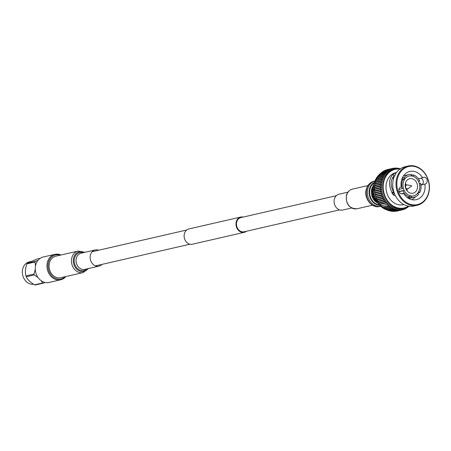 <?xml version="1.0" encoding="UTF-8"?>
<svg xmlns="http://www.w3.org/2000/svg" width="451" height="451" viewBox="0 0 451 451"><rect width="100%" height="100%" fill="white"/><g stroke="black" fill="none" stroke-linecap="round" stroke-linejoin="round"><path stroke-width="0.68" d="M84.839 252.329L78.141 251.066L55.761 256.202A11.038 9.065 77.1 0 0 49.328 263.401A11.038 9.065 77.1 0 0 51.899 274.197A11.038 9.065 77.1 0 0 60.699 277.72L83.08 272.584L88.554 268.531M98.639 250.226A8.31 6.827 77.1 0 0 95.189 249.95A8.31 6.827 77.1 0 0 90.347 255.373A8.31 6.827 77.1 0 0 92.28 263.502A8.31 6.827 77.1 0 0 98.904 266.152A8.31 6.827 77.1 0 0 101.892 264.404M339.569 209.878L244.132 231.775A7.272 5.976 -102.9 0 1 236.82 226.549A7.272 5.976 -102.9 0 1 240.022 217.872A7.272 5.976 -102.9 0 1 240.873 217.596L336.316 195.7M246.455 231.239A7.836 6.432 -102.9 0 1 245.175 232.017A7.836 6.432 -102.9 0 1 244.256 232.321L192.374 244.222A7.836 6.432 -102.9 0 1 184.504 238.59A7.836 6.432 -102.9 0 1 187.954 229.249A7.836 6.432 -102.9 0 1 188.873 228.95L240.749 217.049A7.836 6.432 -102.9 0 1 243.202 217.061M244.256 232.321A7.836 6.432 -102.9 0 1 236.38 226.69A7.836 6.432 -102.9 0 1 239.831 217.348A7.836 6.432 -102.9 0 1 240.749 217.049M60.124 255.198A12.312 10.108 77.1 0 0 49.931 258.992A12.312 10.108 77.1 0 0 51.391 275.302A12.312 10.108 77.1 0 0 65.057 276.717M65.863 276.531A13.056 10.723 -102.9 0 1 60.733 279.778A13.056 10.723 -102.9 0 1 48.917 273.52A13.056 10.723 -102.9 0 1 49.012 258.603A13.056 10.723 -102.9 0 1 54.892 254.33A13.056 10.723 -102.9 0 1 60.924 255.012M54.892 254.33L43.2 257.008A13.056 10.723 77.1 0 0 37.32 261.287A13.056 10.723 77.1 0 0 37.224 276.204A13.056 10.723 77.1 0 0 49.041 282.461L60.733 279.778M33.701 284.254A11.399 9.364 -102.9 0 1 23.847 278.318A11.399 9.364 -102.9 0 1 24.117 265.645A11.399 9.364 -102.9 0 1 29.253 261.913L30.493 261.625M35.533 265.825L34.975 261.997A13.209 10.847 77.1 0 1 35.189 261.653A13.209 10.847 77.1 0 1 35.409 261.321L27.432 263.153A13.209 10.847 77.1 0 0 27.212 263.485A13.209 10.847 77.1 0 0 26.998 263.824C25.307 268.159 24.957 272.195 25.955 275.933A13.209 10.847 77.1 0 0 26.265 276.773C27.703 279.755 30.493 282.433 34.637 284.812A13.209 10.847 77.1 0 0 35.381 284.981L43.358 283.149A13.209 10.847 77.1 0 1 42.614 282.986L41.255 280.77M25.955 275.933L33.932 274.101L35.285 269.32M33.932 274.101A13.209 10.847 77.1 0 0 34.237 274.947L26.265 276.773M38.014 277.472L34.237 274.947M45.128 282.484L43.358 283.149M27.432 263.153L36.852 259.083L40.201 258.316M35.409 261.321L38.014 260.328M34.975 261.997L26.998 263.824M34.637 284.812L42.614 282.986M411.239 185.654L407.343 184.933A2.001 1.646 77.1 0 0 406.779 184.944A2.001 1.646 77.1 0 0 406.543 185.017A2.001 1.646 77.1 0 0 405.663 187.407A2.001 1.646 77.1 0 0 407.676 188.845A2.001 1.646 77.1 0 0 407.907 188.772A2.001 1.646 77.1 0 0 408.183 188.614L411.397 186.252L411.109 185.665L411.38 186.263M405.348 183.489A7.458 6.128 -102.9 0 1 406.323 185.045M407.219 188.952A7.458 6.128 -102.9 0 1 407.022 190.779M413.894 192.932A7.458 6.128 77.1 0 0 417.181 184.036A7.458 6.128 77.1 0 0 409.683 178.675A7.458 6.128 77.1 0 0 408.809 178.962A7.458 6.128 77.1 0 0 405.522 187.858A7.458 6.128 77.1 0 0 413.02 193.22A7.458 6.128 77.1 0 0 413.894 192.932M401.813 179.312L405.161 178.545L404.152 177.576A11.641 9.556 77.1 0 1 407.428 175.039A11.641 9.556 77.1 0 1 408.792 174.593L403.566 175.794M408.792 174.593A11.641 9.556 77.1 0 1 411.408 174.436L411.284 175.901A10.147 8.332 77.1 0 0 409.125 176.048A10.147 8.332 77.1 0 0 407.935 176.437A10.147 8.332 77.1 0 0 405.161 178.545M408.228 198.158L411.38 197.437A11.641 9.556 77.1 0 0 413.995 197.284A11.641 9.556 77.1 0 0 415.36 196.833A11.641 9.556 77.1 0 0 418.641 194.302L417.626 193.332A10.147 8.332 77.1 0 1 413.663 195.83A10.147 8.332 77.1 0 1 411.504 195.976L409.519 196.433M407.281 197.51L409.469 197.008A11.641 9.556 77.1 0 1 403.014 190.812L404.147 190.322A10.147 8.332 77.1 0 0 409.593 195.548L409.469 197.008M399.163 191.692L403.014 190.812M398.932 189.403L402.224 188.648A11.641 9.556 77.1 0 1 403.025 179.312L404.04 180.282A10.147 8.332 77.1 0 0 403.357 188.157L402.224 188.648M401.717 179.611L403.025 179.312M402.326 177.993L404.152 177.576M400.589 169.176L399.118 168.527L399.112 168.843L398.673 168.448L397.602 168.324L397.624 168.668L396.085 168.274L396.141 168.646L395.645 168.291L394.586 168.386L394.67 168.775L394.151 168.448L393.109 168.657L393.233 169.063L392.686 168.764L391.671 169.08L391.829 169.503L390.436 169.142L390.47 170.089L389.207 169.768L389.174 170.816L387.95 170.568L387.945 171.684L387.324 171.521L386.49 172.243L386.789 172.682L386.157 172.564L385.391 173.376L385.723 173.804L385.086 173.725L384.382 174.622L384.754 175.044L384.105 175.005L383.48 175.98L383.886 176.392L383.237 176.397L382.685 177.435L383.125 177.829L382.476 177.88L382.008 178.979L382.476 179.357L381.834 179.447L381.45 180.603L381.946 180.958L381.315 181.088L381.022 182.289L381.54 182.616L380.92 182.79L380.717 184.025L381.264 184.324L380.655 184.538L380.543 185.801L381.112 186.066L380.52 186.325L380.503 187.599L381.095 187.836L380.52 188.129L380.599 189.409L381.202 189.606L380.65 189.939L380.819 191.218L381.439 191.376L380.909 191.743L381.174 193.011L381.805 193.129L381.304 193.53L381.653 194.77L382.296 194.849L381.817 195.277L382.262 196.489L382.905 196.523L382.459 196.98L382.984 198.147L383.632 198.141L383.215 198.62L383.818 199.737L384.466 199.692L384.083 200.188L384.765 201.247L385.408 201.157L385.058 201.676L385.808 202.668L386.445 202.533L386.129 203.063L386.947 203.976L387.567 203.801L387.291 204.342L388.164 205.177L388.773 204.963L388.536 205.504L389.382 206.287L390.053 206L389.85 206.547L390.662 207.268L391.389 206.908L391.226 207.449L392.004 208.114L392.782 207.674L392.652 208.215L393.396 208.819L394.213 208.306L394.118 208.836L394.828 209.382L395.674 208.785L395.612 209.303L396.282 209.794L397.151 209.117L397.122 209.619L397.754 210.053L398.639 209.292L399.225 210.155L400.122 209.315L400.697 210.104L401.593 209.185L402.145 209.895L403.031 208.898L403.572 209.535L404.434 208.458L404.953 209.022L405.793 207.877L406.283 208.362L407.09 207.144L407.557 207.556L408.318 206.276L408.758 206.62L408.2 206.609M396.418 211.209L402.055 209.924M394.952 211.418L400.697 210.104M392.517 211.181L393.39 211.502L399.225 210.155M397.122 209.619L390.989 211.017L391.891 211.406L397.754 210.053M395.612 209.303L389.484 210.707L390.391 211.153L396.282 209.794M389.484 210.707L389.083 210.296M394.118 208.836L387.99 210.239L388.903 210.747L394.828 209.382M387.99 210.239L387.623 209.816M392.652 208.215L386.524 209.619L387.437 210.194L393.396 208.819M386.524 209.619L386.191 209.185M391.226 207.449L385.103 208.852L386.005 209.501L392.004 208.114M385.103 208.852L384.799 208.418M389.85 206.547L383.728 207.95L384.613 208.661L390.662 207.268M383.728 207.95L383.463 207.511M388.536 205.504L382.414 206.913L383.277 207.697L389.382 206.287M382.414 206.913L382.183 206.473M382.042 206.581L380.977 205.318M380.824 205.385L377.961 201.597L376.134 197.893L374.696 192.622L374.398 187.729L375.187 182.492L381.264 181.099M375.356 182.469L375.683 180.857L381.834 179.447M375.886 180.868L376.297 179.278L382.476 177.88M376.529 179.346L377.03 177.79L383.237 176.397M377.29 177.903L377.983 176.414M378.163 176.555L378.964 175.129M379.133 175.321L380.035 173.968M380.199 174.193L381.196 172.93M381.349 173.195L382.442 172.023M382.82 171.786L383.756 171.256M384.156 171.059L384.72 170.455L385.137 170.636M400.2 168.877A20.12 16.524 77.1 0 0 394.991 169.057L393.853 169.317A20.12 16.524 77.1 0 0 391.491 170.089A20.12 16.524 77.1 0 0 382.628 194.088A20.12 16.524 77.1 0 0 402.85 208.542L403.995 208.283A20.12 16.524 77.1 0 0 406.351 207.505A20.12 16.524 77.1 0 0 408.753 206.175M387.324 171.521L380.982 172.829M386.157 172.564L379.855 173.894M385.086 173.725L378.812 175.084M384.105 175.005L377.87 176.386M381.315 181.088L375.181 182.497M401.176 209.726L402.145 209.895M402.692 209.399L403.572 209.535M404.164 208.92L404.953 209.022M399.924 169.069A19.827 16.281 77.1 0 0 392.9 170.066A19.827 16.281 77.1 0 0 384.63 195.12A19.827 16.281 77.1 0 0 406.413 207.195A19.827 16.281 77.1 0 0 408.426 206.118M394.991 169.057A20.12 16.524 77.1 0 0 392.635 169.83A20.12 16.524 77.1 0 0 383.773 193.823A20.12 16.524 77.1 0 0 403.995 208.283M408.228 166.019L404.959 166.769A20.12 16.524 77.1 0 0 402.602 167.541A20.12 16.524 77.1 0 0 393.74 191.534A20.12 16.524 77.1 0 0 413.962 205.994L417.226 205.244A20.12 16.524 77.1 0 0 419.588 204.472A20.12 16.524 77.1 0 0 428.45 180.479A20.12 16.524 77.1 0 0 408.228 166.019A20.12 16.524 77.1 0 0 405.872 166.791A20.12 16.524 77.1 0 0 397.004 190.784A20.12 16.524 77.1 0 0 417.226 205.244M406.396 167.27A19.534 16.039 77.1 0 0 398.25 191.951A19.534 16.039 77.1 0 0 419.712 203.846A19.534 16.039 77.1 0 0 427.858 179.165A19.534 16.039 77.1 0 0 406.396 167.27M395.256 195.413L394.287 195.638L392.59 194.105L391.953 192.622L393.43 191.946C390.295 185.271 390.436 179.988 393.858 176.11L393.193 174.154L395.978 172.598A16.45 13.507 77.1 0 0 394.05 173.229A16.45 13.507 77.1 0 0 386.806 192.848A16.45 13.507 77.1 0 0 403.335 204.664L403.865 204.54M393.858 176.11L395.358 174.932M400.708 187.137L401.238 187.013A3.467 2.847 77.1 0 0 400.967 187.058A3.467 2.847 77.1 0 0 400.561 187.193A3.467 2.847 77.1 0 0 399.034 191.331A3.467 2.847 77.1 0 0 402.523 193.823A3.467 2.847 77.1 0 0 402.929 193.688A3.467 2.847 77.1 0 0 403.532 193.316L401.39 193.806M420.93 185.006L424.87 184.098A3.467 2.847 77.1 0 0 425.141 184.053A3.467 2.847 77.1 0 0 425.547 183.923A3.467 2.847 77.1 0 0 427.074 179.786A3.467 2.847 77.1 0 0 423.59 177.294A3.467 2.847 77.1 0 0 423.185 177.423A3.467 2.847 77.1 0 0 422.576 177.801A14.477 11.884 77.1 0 0 409.818 171.448A14.477 11.884 77.1 0 0 408.121 172.006A14.477 11.884 77.1 0 0 401.238 187.013M422.576 177.801L418.421 178.754M393.661 178.066A14.477 11.884 77.1 0 0 392.697 177.581M412.146 199.725L415.591 196.732M403.532 193.316A14.477 11.884 77.1 0 0 416.29 199.663A14.477 11.884 77.1 0 0 417.987 199.111A14.477 11.884 77.1 0 0 424.87 184.098M391.953 192.622C388.429 184.707 388.841 178.551 393.193 174.154M420.8 178.207A3.467 2.847 -102.9 0 1 423.173 180.755A3.467 2.847 -102.9 0 1 422.463 184.228L420.614 185.051M418.641 181.556A10.147 8.332 77.1 0 0 413.195 176.33L413.325 174.864A11.641 9.556 77.1 0 1 419.78 181.065L418.601 181.567A10.147 8.332 77.1 0 0 413.155 176.335L413.195 176.33M418.753 191.59A10.147 8.332 77.1 0 0 419.43 183.72L420.569 183.23A11.641 9.556 77.1 0 1 419.763 192.566L418.708 191.602A10.147 8.332 77.1 0 0 419.391 183.732L419.43 183.72M413.646 195.835A10.147 8.332 77.1 0 0 417.587 193.338L417.626 193.332M399.09 191.495L404.147 190.322M411.38 197.437L411.504 195.976M392.59 194.105L394.337 193.975L393.717 192.566L392.207 193.175M393.43 191.946L393.717 192.566M415.168 197.205A20.12 16.524 77.1 0 0 415.27 196.873M414.982 197.397A19.827 16.281 77.1 0 0 415.14 196.929M405.579 208.294L406.283 208.362M406.926 207.522L407.557 207.556M399.282 168.324L398.831 168.589M397.077 168.229L397.782 168.071L397.286 168.392M395.437 168.167L396.282 167.969L395.736 168.358M393.751 168.268L394.8 168.026L394.191 168.477M387.618 169.548L393.34 168.24L392.669 168.759M386.191 169.914L391.913 168.601L391.169 169.193M384.804 170.427L390.436 169.142M375.706 196.36L382.296 194.849M375.215 194.64L381.805 193.129M374.849 192.893L381.439 191.376M374.612 191.123L381.202 189.606M374.505 189.347L381.095 187.836M374.522 187.582L381.112 186.066M374.674 185.835L381.264 184.324M374.95 184.126L381.54 182.616M379.855 204.044L386.445 202.533M378.817 202.668L385.408 201.157M377.876 201.202L384.466 199.692M377.042 199.658L383.632 198.141M382.905 196.523L376.314 198.04M411.335 175.321L413.325 174.864M419.329 183.512L420.569 183.23M417.851 193L419.763 192.566M413.155 176.335A10.147 8.332 77.1 0 0 411.244 175.913L411.284 175.901M411.244 175.913A10.147 8.332 77.1 0 0 409.108 176.053M399.169 191.461A10.147 8.332 -102.9 0 1 398.943 190.959M403.318 188.174A10.147 8.332 77.1 0 0 404.107 190.328M409.593 195.571A10.147 8.332 77.1 0 0 411.464 195.982M405.122 178.557A10.147 8.332 77.1 0 0 404.011 180.259M419.391 183.732A10.147 8.332 77.1 0 0 418.601 181.567M417.587 193.338A10.147 8.332 77.1 0 0 418.708 191.602M351.566 208.001L342.664 210.042A8.129 6.675 -102.9 0 1 335.978 207.189A8.129 6.675 -102.9 0 1 334.416 199.004A8.129 6.675 -102.9 0 1 339.028 194.201L347.93 192.16M83.396 252.656A9.291 7.628 77.1 0 0 75.069 256.602A9.291 7.628 77.1 0 0 76.602 267.618A9.291 7.628 77.1 0 0 87.116 268.858M84.32 252.447A10.057 8.259 77.1 0 0 74.488 255.706A10.057 8.259 77.1 0 0 75.869 268.187A10.057 8.259 77.1 0 0 88.035 268.649M78.141 251.066A11.038 9.065 77.1 0 0 71.715 258.265A11.038 9.065 77.1 0 0 74.28 269.067A11.038 9.065 77.1 0 0 83.08 272.584M95.189 249.95L81.101 253.186A8.31 6.827 77.1 0 0 76.258 258.603A8.31 6.827 77.1 0 0 78.192 266.738A8.31 6.827 77.1 0 0 84.822 269.388L98.904 266.152M379.336 174.554A20.12 16.524 77.1 0 0 378.761 175.106M378.507 175.366A20.12 16.524 77.1 0 0 374.138 194.759A20.12 16.524 77.1 0 0 386.84 209.946M387.55 210.172A20.12 16.524 77.1 0 0 388.052 210.307M381.653 194.77L375.531 196.174M381.174 193.011L375.052 194.415M380.819 191.218L374.696 192.622M380.599 189.409L374.471 190.812M380.503 187.599L374.381 189.003M380.543 185.801L374.42 187.204M380.717 184.025L374.595 185.429M381.022 182.289L374.899 183.692M381.45 180.603L375.328 182.007M382.008 178.979L375.886 180.383M382.685 177.435L376.562 178.838M383.48 175.98L377.357 177.384M384.382 174.622L378.259 176.025M385.391 173.376L379.268 174.779M386.49 172.243L380.368 173.652M387.68 171.245L381.557 172.648M388.942 170.377L388.204 170.546M390.278 169.655L389.692 169.79M385.808 202.668L379.686 204.072M384.765 201.247L378.643 202.651M383.818 199.737L377.696 201.146M382.984 198.147L376.861 199.551M382.459 196.98L376.337 198.384M383.215 198.62L377.092 200.024M384.083 200.188L377.961 201.597M385.058 201.676L378.936 203.08M386.129 203.063L380.007 204.466M387.291 204.342L381.168 205.746M398.639 209.777L397.985 209.929M400.15 209.777L399.609 209.901M382.121 177.959L376.354 179.284M381.625 179.492L375.711 180.851M380.92 182.79L374.798 184.194M380.655 184.538L374.527 185.947M380.52 186.325L374.398 187.729M380.52 188.129L374.392 189.533M380.65 189.939L374.527 191.342M380.909 191.743L374.787 193.146M381.304 193.53L375.181 194.933M381.817 195.277L375.694 196.681M382.262 196.489L376.134 197.893M377.126 202.713A12.983 10.661 -102.9 0 1 372.639 187.486A12.983 10.661 -102.9 0 1 373.242 185.778M375.593 200.171A12.983 10.661 -102.9 0 1 372.971 188.732M372.447 205.205L356.921 208.768A10.074 8.27 -102.9 0 1 348.64 205.233A10.074 8.27 -102.9 0 1 346.701 195.086A10.074 8.27 -102.9 0 1 352.417 189.132L367.943 185.575M380.379 206.378L379.917 206.485A12.983 10.661 -102.9 0 1 369.234 201.918A12.983 10.661 -102.9 0 1 366.742 188.839A12.983 10.661 -102.9 0 1 374.11 181.167L374.567 181.065M380.351 206.349A12.983 10.661 -102.9 0 1 367.892 188.574A12.983 10.661 -102.9 0 1 374.555 181.099M379.257 205.306A12.104 9.939 -102.9 0 1 369.578 188.687A12.104 9.939 -102.9 0 1 374.031 182.514M378.772 204.782A11.703 9.612 -102.9 0 1 370.068 188.8A11.703 9.612 -102.9 0 1 373.817 183.196M376.399 202.29A10.818 8.885 -102.9 0 1 371.754 188.913A10.818 8.885 -102.9 0 1 372.768 186.477M95.454 265.881L189.922 244.211M92.201 251.703L186.669 230.027M406.047 189.217L407.676 188.845M411.397 186.252A0.344 0.344 0 0 0 411.261 185.654M413.995 197.284L408.769 198.479M388.193 210.437L378.992 205.025L373.625 194.894L373.761 183.405L379.443 174.317M380.018 173.86L380.39 173.584M403.482 209.563L402.247 209.845M404.868 209.05L403.921 209.264M406.21 208.385L405.432 208.565M407.484 207.584L406.83 207.731M408.691 206.643L408.138 206.772M399.282 168.319L398.684 168.46M389.207 169.768L383.463 171.087M387.95 170.568L382.189 171.887M393.723 178.049L392.257 178.387M405.156 185.316L406.779 184.944M377.47 203.187L372.633 196.27L372.379 187.661L373.343 185.198M356.921 208.768C349.142 208.599 345.646 204.094 346.447 195.255C347.445 191.979 349.435 189.939 352.417 189.132M379.917 206.485C371.63 208.774 363.483 197.927 366.353 189.099C367.638 184.871 370.22 182.227 374.11 181.167"/></g></svg>
